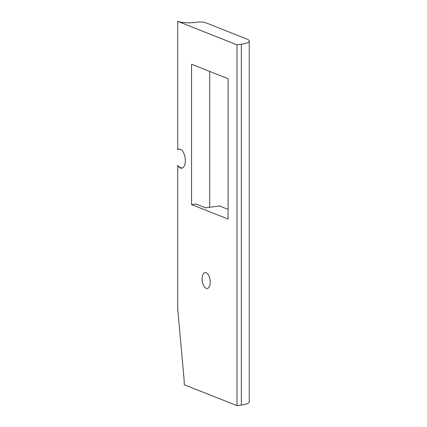 <?xml version="1.0" encoding="UTF-8"?>
<svg xmlns="http://www.w3.org/2000/svg" width="427" height="427" viewBox="0 0 427 427"><rect width="100%" height="100%" fill="white"/><g stroke="black" fill="none" stroke-linecap="round" stroke-linejoin="round"><path stroke-width="0.64" d="M237.006 405.65L241.34 405.058A16.034 3.731 180 0 0 249.256 401.844L249.256 41.019A16.034 3.731 180 0 0 247.046 39.135L205.643 22.727A6.41 1.489 180 0 0 196.863 22.199L195.299 22.412A12.826 2.984 180 0 1 177.744 21.35L237.006 44.83L237.006 405.65L184.24 384.743A41.862 20.613 -97.8 0 0 183.807 376.417L177.744 309.319L177.744 165.388A9.618 4.734 -97.8 0 0 180.45 168.035A9.618 4.734 -97.8 0 0 181.753 168.206A9.618 4.734 -97.8 0 0 185.275 159.33A9.618 4.734 -97.8 0 0 180.45 149.322A9.618 4.734 -97.8 0 0 179.148 149.146A9.618 4.734 -97.8 0 0 177.744 149.824L179.26 149.135M177.744 165.388C178.582 166.792 179.82 167.63 181.454 167.896L182.478 167.987M206.161 272.736A8.017 3.95 -97.8 0 0 205.077 272.591A8.017 3.95 -97.8 0 0 202.142 279.989A8.017 3.95 -97.8 0 0 206.161 288.326A8.017 3.95 -97.8 0 0 207.25 288.476A8.017 3.95 -97.8 0 0 210.185 281.073A8.017 3.95 -97.8 0 0 206.161 272.736M177.744 21.35L177.744 149.824M191.552 204.576L191.552 64.242L228.082 78.712L228.082 219.046L191.552 204.576L195.881 203.983L205.622 207.842L219.451 205.958L228.082 209.374M249.256 41.019A16.034 3.731 180 0 1 241.34 44.237L237.006 44.83M209.71 207.287L209.71 71.437M241.34 405.058L241.34 44.237"/></g></svg>
